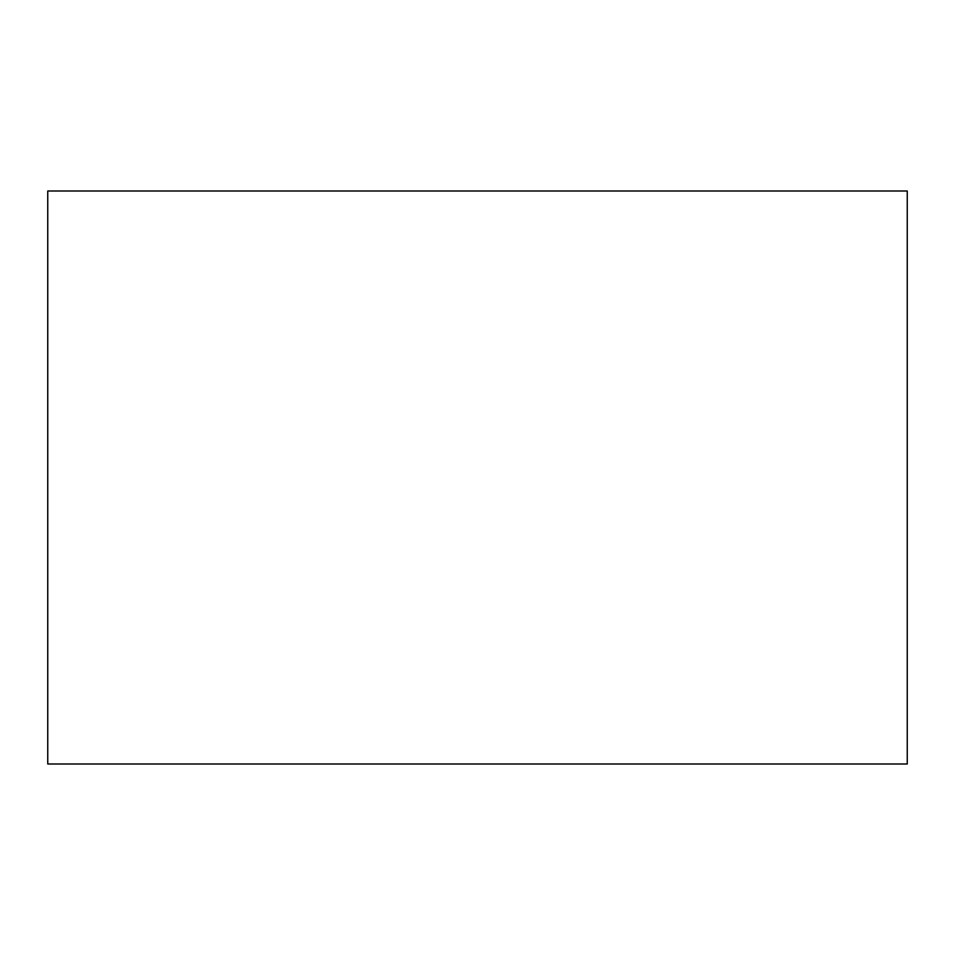 <?xml version="1.0" encoding="UTF-8"?>
<svg xmlns="http://www.w3.org/2000/svg" width="955" height="955" viewBox="0 0 955 955"><rect width="100%" height="100%" fill="white"/><g stroke="black" fill="none" stroke-linecap="round" stroke-linejoin="round"><path stroke-width="1.43" d="M907.25 191L47.75 191L47.75 764L907.25 764L907.25 191"/></g></svg>
